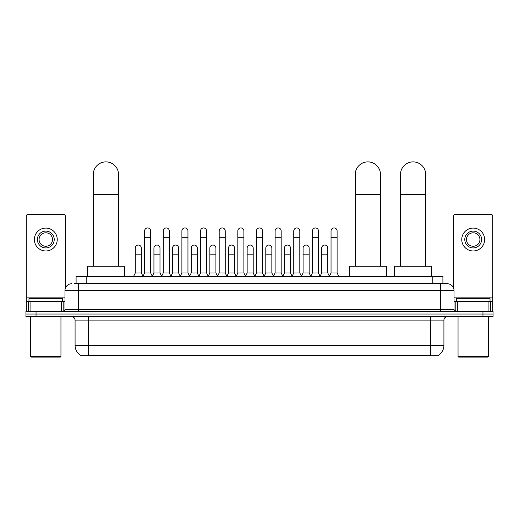 <?xml version="1.0" encoding="UTF-8"?>
<svg xmlns="http://www.w3.org/2000/svg" width="519" height="519" viewBox="0 0 519 519"><rect width="100%" height="100%" fill="white"/><g stroke="black" fill="none" stroke-linecap="round" stroke-linejoin="round"><path stroke-width="0.78" d="M76.098 283.744L76.098 276.342L442.902 276.342L442.902 283.744M438.198 355.431L438.198 355.762L80.802 355.762L80.802 355.431M80.906 355.489A11.781 11.781 0 0 1 75.08 345.33L88.541 345.33L88.541 355.489L430.459 355.489L430.459 345.33L443.92 345.33L443.92 320.093A3.367 3.367 0 0 1 447.281 316.726M75.08 345.33L75.08 320.093C74.885 318.05 73.763 316.927 71.719 316.726M438.094 355.489A11.781 11.781 0 0 0 443.92 345.33M36.045 311.342L493.05 311.342L493.05 314.034L25.95 314.034L25.95 316.726L36.045 316.726L36.045 314.034L25.95 314.034L25.95 311.342L36.045 311.342L36.045 314.034L493.05 314.034L493.05 316.726L36.045 316.726M74.23 283.744L447.281 283.744A6.728 6.728 0 0 1 454.015 290.478L454.015 309.661L455.695 311.342M74.074 283.744L78.447 283.744L78.447 290.478L64.985 290.478L64.985 309.661A1.68 1.68 0 0 1 63.305 311.342M71.719 283.744A6.728 6.728 0 0 0 64.985 290.478M454.015 290.478L440.553 290.478L440.553 283.744L447.281 283.744M61.54 311.342L61.54 301.247L30.07 301.247L30.07 311.342M65.323 288.376L65.323 216.105A1.68 1.68 0 0 0 63.642 214.425L27.968 214.425A1.68 1.68 0 0 0 26.287 216.105L26.287 301.247L30.07 301.247M61.54 301.247L64.985 301.247M26.287 311.342L26.287 301.247M45.808 231.111A8.414 8.414 0 0 0 37.394 239.525A8.414 8.414 0 0 0 45.808 247.939A8.414 8.414 0 0 0 54.216 239.525A8.414 8.414 0 0 0 45.808 231.111M45.808 232.797A6.728 6.728 0 0 0 39.074 239.525A6.728 6.728 0 0 0 45.808 246.259A6.728 6.728 0 0 0 52.536 239.525A6.728 6.728 0 0 0 45.808 232.797M45.808 250.969A11.444 11.444 0 0 0 57.246 239.525A11.444 11.444 0 0 0 45.808 228.088A11.444 11.444 0 0 0 34.364 239.525A11.444 11.444 0 0 0 45.808 250.969M60.275 357.111L31.335 357.111L30.66 356.436L60.95 356.436L60.275 357.111M30.66 316.726L30.66 356.436M60.95 316.726L60.95 356.436M62.63 301.247L62.63 298.555L28.98 298.555L28.98 301.247M93.29 266.247L93.29 174.507A12.618 12.618 0 0 1 105.908 161.889A12.618 12.618 0 0 1 118.527 174.507A12.618 12.618 0 0 0 105.908 161.889M118.527 266.247L118.527 174.507M124.417 276.342L124.417 266.247L87.4 266.247L87.4 276.342M355.243 266.247L355.243 174.507A12.618 12.618 0 0 1 367.861 161.889A12.618 12.618 0 0 1 380.479 174.507A12.618 12.618 0 0 0 367.861 161.889M380.479 266.247L380.479 174.507M386.37 276.342L386.37 266.247L349.352 266.247L349.352 276.342M400.473 266.247L400.473 174.507A12.618 12.618 0 0 1 413.092 161.889A12.618 12.618 0 0 1 425.71 174.507A12.618 12.618 0 0 0 413.092 161.889M425.71 266.247L425.71 174.507M431.6 276.342L431.6 266.247L394.583 266.247L394.583 276.342M142.926 276.342L144.606 272.981L150.666 272.981L152.352 276.342M150.666 272.981L150.666 230.981A3.03 3.03 0 0 0 147.636 227.951A3.03 3.03 0 0 1 147.831 227.958M144.606 272.981L144.606 237.708L150.666 237.708M144.606 237.708L144.606 230.981A3.03 3.03 0 0 1 147.636 227.951M161.571 276.342L163.251 272.981L169.311 272.981L170.991 276.342M169.311 272.981L169.311 230.981A3.03 3.03 0 0 0 166.281 227.951A3.03 3.03 0 0 1 166.469 227.958M163.251 272.981L163.251 237.708L169.311 237.708M163.251 237.708L163.251 230.981A3.03 3.03 0 0 1 166.281 227.951M180.216 276.342L181.897 272.981L187.956 272.981L189.636 276.342M187.956 272.981L187.956 230.981A3.03 3.03 0 0 0 184.926 227.951A3.03 3.03 0 0 1 185.114 227.958M181.897 272.981L181.897 237.708L187.956 237.708M181.897 237.708L181.897 230.981A3.03 3.03 0 0 1 184.926 227.951M198.855 276.342L200.542 272.981L206.601 272.981L208.281 276.342M206.601 272.981L206.601 230.981A3.03 3.03 0 0 0 203.571 227.951A3.03 3.03 0 0 1 203.759 227.958M200.542 272.981L200.542 237.708L206.601 237.708M200.542 237.708L200.542 230.981A3.03 3.03 0 0 1 203.571 227.951M217.5 276.342L219.187 272.981L225.24 272.981L226.926 276.342M225.24 272.981L225.24 230.981A3.03 3.03 0 0 0 222.21 227.951A3.03 3.03 0 0 1 222.404 227.958M219.187 272.981L219.187 237.708L225.24 237.708M219.187 237.708L219.187 230.981A3.03 3.03 0 0 1 222.21 227.951M236.145 276.342L237.825 272.981L243.885 272.981L245.565 276.342M243.885 272.981L243.885 230.981A3.03 3.03 0 0 0 240.855 227.951A3.03 3.03 0 0 1 241.05 227.958M237.825 272.981L237.825 237.708L243.885 237.708M237.825 237.708L237.825 230.981A3.03 3.03 0 0 1 240.855 227.951M254.79 276.342L256.47 272.981L262.53 272.981L264.21 276.342M262.53 272.981L262.53 230.981A3.03 3.03 0 0 0 259.5 227.951A3.03 3.03 0 0 1 259.688 227.958M256.47 272.981L256.47 237.708L262.53 237.708M256.47 237.708L256.47 230.981A3.03 3.03 0 0 1 259.5 227.951M273.435 276.342L275.115 272.981L281.175 272.981L282.855 276.342M281.175 272.981L281.175 230.981A3.03 3.03 0 0 0 278.145 227.951A3.03 3.03 0 0 1 278.333 227.958M275.115 272.981L275.115 237.708L281.175 237.708M275.115 237.708L275.115 230.981A3.03 3.03 0 0 1 278.145 227.951M292.074 276.342L293.76 272.981L299.813 272.981L301.5 276.342M299.813 272.981L299.813 230.981A3.03 3.03 0 0 0 296.79 227.951A3.03 3.03 0 0 1 296.978 227.958M293.76 272.981L293.76 237.708L299.813 237.708M293.76 237.708L293.76 230.981A3.03 3.03 0 0 1 296.79 227.951M310.719 276.342L312.399 272.981L318.458 272.981L320.145 276.342M318.458 272.981L318.458 230.981A3.03 3.03 0 0 0 315.429 227.951A3.03 3.03 0 0 1 315.623 227.958M312.399 272.981L312.399 237.708L318.458 237.708M312.399 237.708L312.399 230.981A3.03 3.03 0 0 1 315.429 227.951M329.364 276.342L331.044 272.981L337.103 272.981L338.784 276.342M337.103 272.981L337.103 230.981A3.03 3.03 0 0 0 334.074 227.951A3.03 3.03 0 0 1 334.262 227.958M331.044 272.981L331.044 237.708L337.103 237.708M331.044 237.708L331.044 230.981A3.03 3.03 0 0 1 334.074 227.951M133.604 276.342L135.29 272.981L141.343 272.981L142.978 276.244M141.343 272.981L141.343 248.076A3.03 3.03 0 0 0 138.508 245.052A3.03 3.03 0 0 1 141.343 248.076M135.29 272.981L135.29 254.803L141.343 254.803M135.29 254.803L135.29 248.076A3.03 3.03 0 0 1 138.508 245.052M152.301 276.244L153.929 272.981L159.988 272.981L161.623 276.244M159.988 272.981L159.988 248.076A3.03 3.03 0 0 0 157.153 245.052A3.03 3.03 0 0 1 159.988 248.076M153.929 272.981L153.929 254.803L159.988 254.803M153.929 254.803L153.929 248.076A3.03 3.03 0 0 1 157.153 245.052M170.946 276.244L172.574 272.981L178.633 272.981L180.262 276.244M178.633 272.981L178.633 248.076A3.03 3.03 0 0 0 175.792 245.052A3.03 3.03 0 0 1 178.633 248.076M172.574 272.981L172.574 254.803L178.633 254.803M172.574 254.803L172.574 248.076A3.03 3.03 0 0 1 175.792 245.052M189.584 276.244L191.219 272.981L197.278 272.981L198.907 276.244M197.278 272.981L197.278 248.076A3.03 3.03 0 0 0 194.437 245.052A3.03 3.03 0 0 1 197.278 248.076M191.219 272.981L191.219 254.803L197.278 254.803M191.219 254.803L191.219 248.076A3.03 3.03 0 0 1 194.437 245.052M208.229 276.244L209.864 272.981L215.917 272.981L217.552 276.244M215.917 272.981L215.917 248.076A3.03 3.03 0 0 0 213.082 245.052A3.03 3.03 0 0 1 215.917 248.076M209.864 272.981L209.864 254.803L215.917 254.803M209.864 254.803L209.864 248.076A3.03 3.03 0 0 1 213.082 245.052M226.874 276.244L228.503 272.981L234.562 272.981L236.197 276.244M234.562 272.981L234.562 248.076A3.03 3.03 0 0 0 231.727 245.052A3.03 3.03 0 0 1 234.562 248.076M228.503 272.981L228.503 254.803L234.562 254.803M228.503 254.803L228.503 248.076A3.03 3.03 0 0 1 231.727 245.052M245.519 276.244L247.148 272.981L253.207 272.981L254.842 276.244M253.207 272.981L253.207 248.076A3.03 3.03 0 0 0 250.366 245.052A3.03 3.03 0 0 1 253.207 248.076M247.148 272.981L247.148 254.803L253.207 254.803M247.148 254.803L247.148 248.076A3.03 3.03 0 0 1 250.366 245.052M264.158 276.244L265.793 272.981L271.852 272.981L273.481 276.244M271.852 272.981L271.852 248.076A3.03 3.03 0 0 0 269.011 245.052A3.03 3.03 0 0 1 271.852 248.076M265.793 272.981L265.793 254.803L271.852 254.803M265.793 254.803L265.793 248.076A3.03 3.03 0 0 1 269.011 245.052M282.803 276.244L284.438 272.981L290.497 272.981L292.126 276.244M290.497 272.981L290.497 248.076A3.03 3.03 0 0 0 287.656 245.052A3.03 3.03 0 0 1 290.497 248.076M284.438 272.981L284.438 254.803L290.497 254.803M284.438 254.803L284.438 248.076A3.03 3.03 0 0 1 287.656 245.052M301.448 276.244L303.083 272.981L309.136 272.981L310.771 276.244M309.136 272.981L309.136 248.076A3.03 3.03 0 0 0 306.301 245.052A3.03 3.03 0 0 1 309.136 248.076M303.083 272.981L303.083 254.803L309.136 254.803M303.083 254.803L303.083 248.076A3.03 3.03 0 0 1 306.301 245.052M320.093 276.244L321.722 272.981L327.781 272.981L329.416 276.244M327.781 272.981L327.781 248.076A3.03 3.03 0 0 0 324.946 245.052A3.03 3.03 0 0 1 327.781 248.076M321.722 272.981L321.722 254.803L327.781 254.803M321.722 254.803L321.722 248.076A3.03 3.03 0 0 1 324.946 245.052M488.93 311.342L488.93 301.247L457.46 301.247L457.46 311.342M488.93 301.247L492.713 301.247L492.713 216.105A1.68 1.68 0 0 0 491.032 214.425L455.358 214.425A1.68 1.68 0 0 0 453.677 216.105L453.677 288.376M454.015 301.247L457.46 301.247M492.713 301.247L492.713 311.342M473.192 231.111A8.414 8.414 0 0 0 464.784 239.525A8.414 8.414 0 0 0 473.192 247.939A8.414 8.414 0 0 0 481.606 239.525A8.414 8.414 0 0 0 473.192 231.111M473.192 232.797A6.728 6.728 0 0 0 466.464 239.525A6.728 6.728 0 0 0 473.192 246.259A6.728 6.728 0 0 0 479.926 239.525A6.728 6.728 0 0 0 473.192 232.797M473.192 250.969A11.444 11.444 0 0 0 484.636 239.525A11.444 11.444 0 0 0 473.192 228.088A11.444 11.444 0 0 0 461.754 239.525A11.444 11.444 0 0 0 473.192 250.969M487.665 357.111L458.725 357.111L458.05 356.436L488.34 356.436L487.665 357.111M458.05 316.726L458.05 356.436M488.34 316.726L488.34 356.436M490.02 301.247L490.02 298.555L456.37 298.555L456.37 301.247M429.109 355.762L429.109 355.431M89.891 355.762L89.891 355.431M86.193 283.744L86.193 276.342M432.807 283.744L432.807 276.342M430.459 316.726L430.459 320.093L75.08 320.093M443.92 320.093L430.459 320.093L430.459 345.33L88.541 345.33L88.541 316.726M482.955 316.726L482.955 311.342M78.447 311.342L78.447 309.661L454.015 309.661M64.985 309.661L78.447 309.661L78.447 290.478L440.553 290.478L440.553 311.342M64.985 297.88L26.287 297.88M63.195 301.247L63.195 311.342M26.313 301.247L26.313 311.342M28.415 311.342L28.415 301.247M93.29 194.703L118.527 194.703M355.243 194.703L380.479 194.703M400.473 194.703L425.71 194.703M492.713 297.88L454.015 297.88M492.687 311.342L492.687 301.247M490.585 301.247L490.585 311.342M455.805 311.342L455.805 301.247"/></g></svg>
